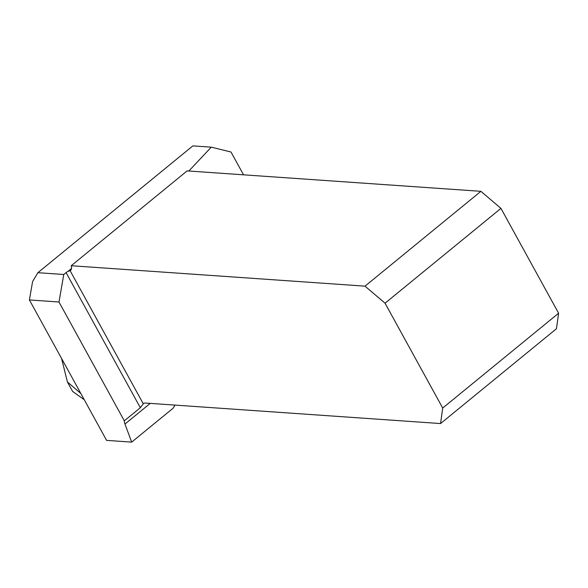 <?xml version="1.0" encoding="UTF-8"?>
<svg xmlns="http://www.w3.org/2000/svg" width="588" height="588" viewBox="0 0 588 588"><rect width="100%" height="100%" fill="white"/><g stroke="black" fill="none" stroke-linecap="round" stroke-linejoin="round"><path stroke-width="0.88" d="M174.996 405.095L173.137 408.19L131.675 442.117L124.965 424.058A10.555 4.682 50.7 0 1 124.311 420.824L58.991 302.004L29.4 299.946L106.604 440.375L131.675 442.117M72.706 391.512L84.268 399.744M61.556 358.43L67.429 381.987L80.835 393.504M188.851 171.02L211.276 147.162L192.864 145.883L37.882 272.692L32.59 281.608L29.4 299.946M71.229 265.725L187.124 170.902L480.91 191.321L365.016 286.15L71.229 265.725A10.555 4.682 50.7 0 1 70.633 270.26A10.555 4.682 50.7 0 1 70.045 270.598L67.811 271.516A3.3 1.139 -28.8 0 0 66.062 272.619L63.769 274.493L37.882 272.692M211.276 147.162L230.981 152.005L243.528 174.82M58.991 302.004L63.769 274.493M124.311 420.824L140.326 407.719L143.281 403.809A10.555 4.682 50.7 0 1 143.538 403.559A10.555 4.682 50.7 0 1 145.449 403.045L440.552 423.558L442.705 408.05L558.6 313.228L556.454 328.729L440.552 423.558M365.016 286.15L385.059 303.195L500.954 208.373L558.6 313.228M385.059 303.195L442.705 408.05M500.954 208.373L480.91 191.321M150.241 403.375L124.965 424.058M71.516 268.488L67.811 271.516M140.326 407.719L66.062 272.619M70.045 270.598L143.281 403.809M72.662 391.535L67.414 381.994"/></g></svg>
